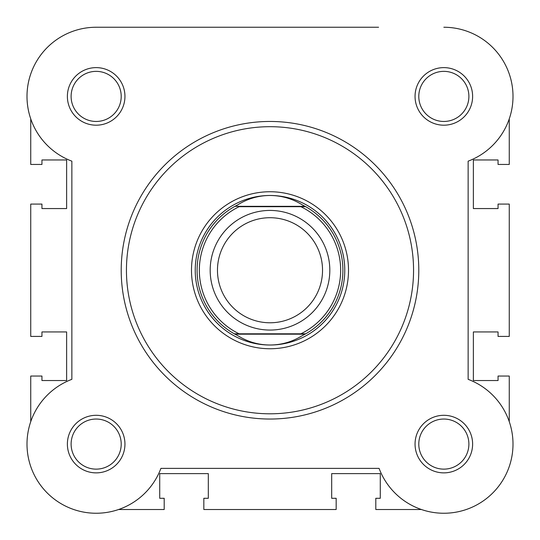 <?xml version="1.0" encoding="UTF-8"?>
<svg xmlns="http://www.w3.org/2000/svg" width="540" height="540" viewBox="0 0 540 540"><rect width="100%" height="100%" fill="white"/><g stroke="black" fill="none" stroke-linecap="round" stroke-linejoin="round"><path stroke-width="0.81" d="M421.409 509.51L375.8 509.51L375.8 498.292L380.281 498.292L380.281 473.62L331.682 473.62L331.682 498.292L336.17 498.292L336.17 509.51L203.83 509.51L203.83 498.292L208.319 498.292L208.319 473.62L159.719 473.62L159.719 498.292L164.201 498.292L164.201 509.51L118.591 509.51A69.16 69.16 0 0 1 30.74 421.652L30.74 376.043L41.951 376.043L41.951 380.531L66.629 380.531L66.629 331.931L41.951 331.931L41.951 336.42L30.74 336.42L30.74 204.079L41.951 204.079L41.951 208.562L66.629 208.562L66.629 159.962L41.951 159.962L41.951 164.45L30.74 164.45L30.74 118.841A69.16 69.16 0 0 1 96.161 27.25L285.532 27.25M509.261 421.652L509.261 376.043L498.049 376.043L498.049 380.531L473.371 380.531L473.371 331.931L498.049 331.931L498.049 336.42L509.261 336.42L509.261 204.079L498.049 204.079L498.049 208.562L473.371 208.562L473.371 159.962L498.049 159.962L498.049 164.45L509.261 164.45L509.261 118.841M378.581 27.25L96.161 27.25A69.16 69.16 0 0 0 71.861 161.163L71.861 379.337A69.16 69.16 0 0 0 83.815 512.136A69.16 69.16 0 0 0 160.913 468.382L379.087 468.382A69.16 69.16 0 0 0 492.743 492.993A69.16 69.16 0 0 0 468.139 379.337L468.139 161.163A69.16 69.16 0 0 0 443.839 27.25M67.379 96.41A28.789 28.789 0 0 1 96.161 67.622A28.789 28.789 0 0 1 124.949 96.41A28.789 28.789 0 0 1 96.161 125.192A28.789 28.789 0 0 1 67.379 96.41M121.21 96.41A25.049 25.049 0 0 0 96.161 71.361A25.049 25.049 0 0 0 71.111 96.41A25.049 25.049 0 0 0 96.161 121.46A25.049 25.049 0 0 0 121.21 96.41M415.051 96.41A28.789 28.789 0 0 1 443.839 67.622A28.789 28.789 0 0 1 472.621 96.41A28.789 28.789 0 0 1 443.839 125.192A28.789 28.789 0 0 1 415.051 96.41M468.889 96.41A25.049 25.049 0 0 0 443.839 71.361A25.049 25.049 0 0 0 418.79 96.41A25.049 25.049 0 0 0 443.839 121.46A25.049 25.049 0 0 0 468.889 96.41M67.379 444.083A28.789 28.789 0 0 1 96.161 415.3A28.789 28.789 0 0 1 124.949 444.083A28.789 28.789 0 0 1 96.161 472.871A28.789 28.789 0 0 1 67.379 444.083M121.21 444.083A25.049 25.049 0 0 0 96.161 419.04A25.049 25.049 0 0 0 71.111 444.083A25.049 25.049 0 0 0 96.161 469.132A25.049 25.049 0 0 0 121.21 444.083M415.051 444.083A28.789 28.789 0 0 1 443.839 415.3A28.789 28.789 0 0 1 472.621 444.083A28.789 28.789 0 0 1 443.839 472.871A28.789 28.789 0 0 1 415.051 444.083M468.889 444.083A25.049 25.049 0 0 0 443.839 419.04A25.049 25.049 0 0 0 418.79 444.083A25.049 25.049 0 0 0 443.839 469.132A25.049 25.049 0 0 0 468.889 444.083M191.491 270.25A78.509 78.509 0 0 1 270 191.741A78.509 78.509 0 0 1 348.509 270.25A78.509 78.509 0 0 1 270 348.752A78.509 78.509 0 0 1 191.491 270.25M418.79 270.25A148.79 148.79 0 0 1 270 419.04A148.79 148.79 0 0 1 121.21 270.25A148.79 148.79 0 0 1 270 121.46A148.79 148.79 0 0 1 418.79 270.25A148.79 148.79 0 0 0 270 121.46A148.79 148.79 0 0 0 121.21 270.25M305.714 206.692A72.9 72.9 0 0 1 305.714 333.801A72.9 72.9 0 0 0 305.714 206.692L300.875 206.692L305.714 206.692L302.373 204.93C292.444 198.7 281.657 195.548 270 195.48A74.77 74.77 0 0 0 195.23 270.25A74.77 74.77 0 0 0 270 345.019A74.77 74.77 0 0 0 344.77 270.25M270 330.062A59.819 59.819 0 0 1 210.181 270.25A59.819 59.819 0 0 1 270 210.431A59.819 59.819 0 0 1 329.819 270.25A59.819 59.819 0 0 1 270 330.062M270 217.715A52.535 52.535 0 0 0 217.465 270.25A52.535 52.535 0 0 0 270 322.778A52.535 52.535 0 0 0 322.535 270.25A52.535 52.535 0 0 0 270 217.715M236.534 335.009A72.9 72.9 0 0 0 237.627 335.563C247.556 341.793 258.343 344.945 270 345.019C281.657 344.945 292.444 341.793 302.373 335.563L305.714 333.801L300.875 333.801A70.659 70.659 0 0 0 300.875 206.692L239.126 206.692A70.659 70.659 0 0 0 239.126 333.801L234.286 333.801A72.9 72.9 0 0 1 234.286 206.692L234.961 206.321L305.039 206.321M305.714 333.801L234.286 333.801A72.9 72.9 0 0 1 234.286 206.692M270 345.019A74.77 74.77 0 0 0 344.77 270.25A74.77 74.77 0 0 0 270 195.48C258.343 195.548 247.556 198.7 237.627 204.93L234.961 206.321M305.039 334.172L234.961 334.172L234.286 333.801M237.627 335.563L234.961 334.172M237.627 204.93A72.9 72.9 0 0 0 236.534 205.484M302.373 335.563A72.9 72.9 0 0 0 303.466 335.009M303.466 205.484A72.9 72.9 0 0 0 302.373 204.93M126.441 270.25A143.559 143.559 0 0 0 270 413.802A143.559 143.559 0 0 0 413.559 270.25A143.559 143.559 0 0 0 270 126.691A143.559 143.559 0 0 0 126.441 270.25"/></g></svg>
